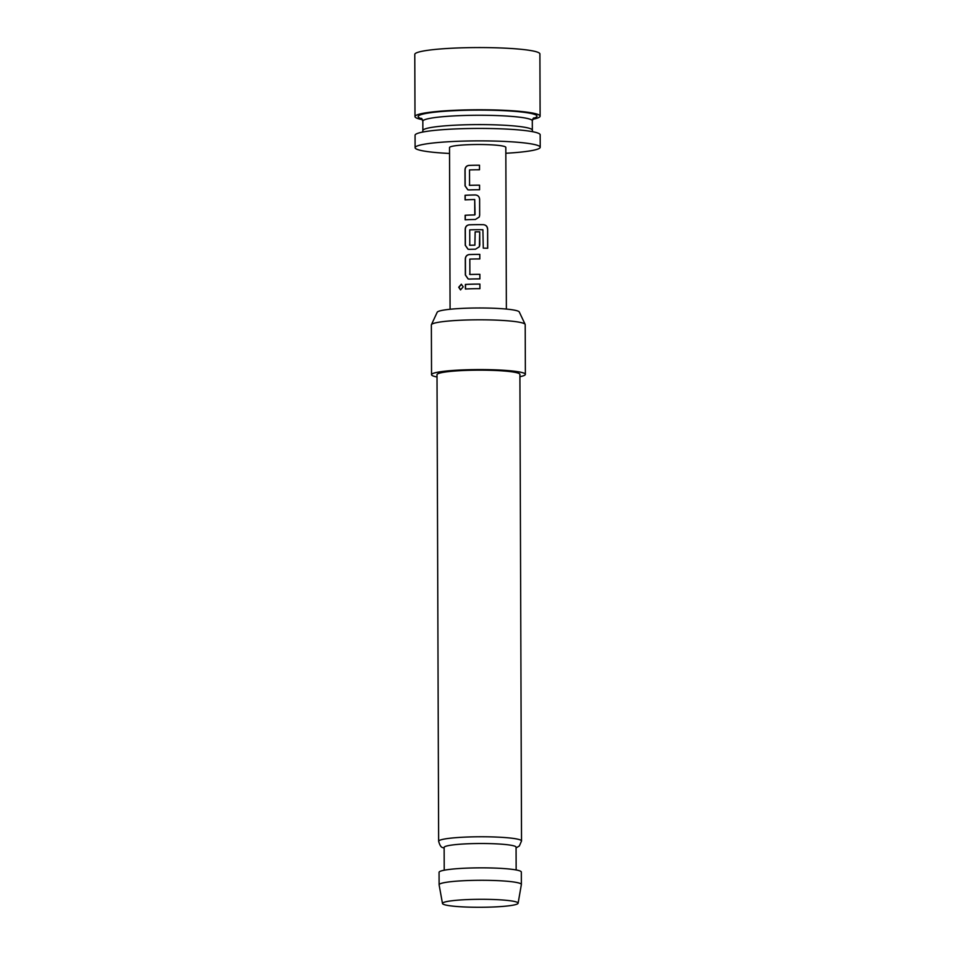 <?xml version="1.0" encoding="UTF-8"?>
<svg xmlns="http://www.w3.org/2000/svg" width="955" height="955" viewBox="0 0 955 955"><rect width="100%" height="100%" fill="white"/><g stroke="black" fill="none" stroke-linecap="round" stroke-linejoin="round"><path stroke-width="1.43" d="M461.42 284.244L458.937 287.276L460.632 289.89M463.223 286.87L461.301 284.232L458.722 287.252L460.501 289.878L463.223 286.87M469.275 185.031L469.657 185.366A27.838 2.937 -0.2 0 1 472.128 185.282A27.838 2.937 -0.2 0 1 479.541 185.198L479.565 185.175A28.149 2.972 -0.2 0 0 472.057 185.258A28.149 2.972 -0.2 0 0 469.574 185.33L469.514 169.93A28.149 2.972 -0.2 0 1 472.009 169.859A28.149 2.972 -0.2 0 1 479.506 169.775L479.494 165.203A28.149 2.972 -0.2 0 0 471.997 165.287A28.149 2.972 -0.2 0 0 468.917 165.382C466.47 165.74 465.145 167.221 464.978 169.835L465.025 185.843L467.807 189.782L469.001 189.926A28.149 2.972 -0.2 0 1 472.08 189.83A28.149 2.972 -0.2 0 1 479.577 189.747L479.565 185.175M467.866 189.806L465.169 185.867L465.109 169.871C465.288 167.256 466.589 165.764 469.012 165.418A27.838 2.937 -0.2 0 1 472.057 165.322A27.838 2.937 -0.2 0 1 479.47 165.239L479.482 169.775M479.553 189.747L479.541 185.198M465.288 219.817L465.276 215.281A27.838 2.937 -0.2 0 1 472.224 215.006A27.838 2.937 -0.2 0 1 474.802 214.947L474.766 214.923A28.149 2.972 -0.2 0 0 472.164 214.971A28.149 2.972 -0.2 0 0 465.133 215.257L465.145 219.829A28.149 2.972 -0.2 0 1 472.176 219.543A28.149 2.972 -0.2 0 1 475.387 219.483L479.279 216.988L479.661 215.197L479.613 199.189C479.35 196.575 477.918 195.166 475.304 194.951A28.149 2.972 -0.2 0 0 472.092 195.011A28.149 2.972 -0.2 0 0 465.061 195.298L465.073 199.87A28.149 2.972 -0.2 0 1 472.116 199.583A28.149 2.972 -0.2 0 1 474.719 199.523L474.766 214.923M465.216 199.858L465.204 195.321A27.838 2.937 -0.2 0 1 472.164 195.035A27.838 2.937 -0.2 0 1 475.339 194.975L475.304 194.951M469.478 244.969L469.872 245.304A27.838 2.937 -0.2 0 1 472.331 245.22A27.838 2.937 -0.2 0 1 474.91 245.172L474.874 245.137A28.149 2.972 -0.2 0 0 472.271 245.196A28.149 2.972 -0.2 0 0 469.776 245.268L469.729 229.88A28.149 2.972 -0.2 0 1 472.212 229.797A28.149 2.972 -0.2 0 1 482.908 229.749L483.278 248.145A28.149 2.972 -0.2 0 1 487.707 248.264L487.635 229.057C487.408 226.442 486.035 224.986 483.493 224.688A28.149 2.972 -0.2 0 0 472.2 224.723A28.149 2.972 -0.2 0 0 469.12 224.819C466.673 225.177 465.36 226.657 465.181 229.284L465.24 245.28L468.022 249.231L469.203 249.362A28.149 2.972 -0.2 0 1 472.283 249.267A28.149 2.972 -0.2 0 1 475.495 249.207L479.386 246.712L479.72 231.802L479.768 244.91M468.081 249.243L465.372 245.316L465.324 229.307C465.503 226.693 466.804 225.201 469.215 224.855A27.838 2.937 -0.2 0 1 472.259 224.759A27.838 2.937 -0.2 0 1 483.433 224.712L483.493 224.688M479.374 246.724L479.744 244.946M474.91 245.172L475.16 231.862A27.838 2.937 -0.2 0 1 479.708 231.838A28.149 2.972 -0.2 0 0 475.136 231.838L474.874 245.137M469.585 274.192L469.967 274.515A27.838 2.937 -0.2 0 1 472.439 274.443A27.838 2.937 -0.2 0 1 479.852 274.36L479.876 274.324A28.149 2.972 -0.2 0 0 472.367 274.407A28.149 2.972 -0.2 0 0 469.884 274.491L469.824 259.091A28.149 2.972 -0.2 0 1 472.319 259.02A28.149 2.972 -0.2 0 1 479.816 258.936L479.804 254.364A28.149 2.972 -0.2 0 0 472.307 254.448A28.149 2.972 -0.2 0 0 469.227 254.543C466.78 254.901 465.467 256.382 465.288 258.996L465.336 275.004L468.117 278.944L469.311 279.087A28.149 2.972 -0.2 0 1 472.391 278.979A28.149 2.972 -0.2 0 1 479.888 278.896L479.852 274.36M468.177 278.967L465.479 275.028L465.419 259.032C465.598 256.406 466.9 254.925 469.323 254.579A27.838 2.937 -0.2 0 1 472.367 254.484A27.838 2.937 -0.2 0 1 479.78 254.4L479.804 254.364M465.527 289.019L465.515 284.483A27.838 2.937 -0.2 0 1 472.474 284.196A27.838 2.937 -0.2 0 1 479.888 284.113L479.899 284.089A28.149 2.972 -0.2 0 0 472.403 284.16A28.149 2.972 -0.2 0 0 465.372 284.447L465.383 289.019A28.149 2.972 -0.2 0 1 472.427 288.732A28.149 2.972 -0.2 0 1 479.923 288.661L479.899 284.089L479.899 288.661M517.324 902.356A37.818 3.987 179.8 0 0 476.068 899.347A37.818 3.987 179.8 0 0 442.487 903.502A37.818 3.987 179.8 0 0 443.275 904.23A37.818 3.987 179.8 0 0 483.839 907.25A37.818 3.987 179.8 0 0 518.111 903.239A37.818 3.987 179.8 0 0 517.324 902.356M442.487 903.502L439.109 884.855A41.137 4.333 -0.2 0 1 439.109 884.772A41.137 4.333 -0.2 0 1 476.008 880.331A41.137 4.333 -0.2 0 1 520.499 883.602A41.137 4.333 -0.2 0 1 521.37 884.485A41.137 4.333 -0.2 0 1 521.358 884.569L518.111 903.239M516.154 869.957L516.07 847.181A35.968 3.796 179.8 0 0 515.318 846.405A35.968 3.796 179.8 0 0 476.414 843.54A35.968 3.796 179.8 0 0 444.135 847.431L444.218 870.208M431.421 324.688L437.199 312.249A41.089 4.333 -0.2 0 1 475.029 308.011A41.089 4.333 -0.2 0 1 518.458 311.306A41.089 4.333 -0.2 0 1 519.269 311.963L525.143 324.354A46.914 4.942 179.8 0 0 524.211 323.602A46.914 4.942 179.8 0 0 474.611 319.841A46.914 4.942 179.8 0 0 431.421 324.688A46.914 4.942 179.8 0 0 431.362 324.927L431.541 374.694A46.914 4.942 179.8 0 0 432.531 375.697A46.914 4.942 179.8 0 0 437.02 376.998M519.902 376.7A46.914 4.942 179.8 0 0 525.369 374.372A46.914 4.942 179.8 0 0 524.39 373.357A46.914 4.942 179.8 0 0 473.632 369.621A46.914 4.942 179.8 0 0 431.541 374.694M521.526 840.985L519.902 374.384A41.447 4.369 179.8 0 0 519.031 373.501A41.447 4.369 179.8 0 0 474.193 370.194A41.447 4.369 179.8 0 0 437.008 374.67L438.643 841.283A41.447 4.369 -0.2 0 1 475.829 836.807A41.447 4.369 -0.2 0 1 520.654 840.102A41.447 4.369 -0.2 0 1 521.526 840.985L519.365 845.963L516.082 847.909M521.37 884.485L521.323 872.046A41.137 4.333 179.8 0 0 520.463 871.163A41.137 4.333 179.8 0 0 475.972 867.892A41.137 4.333 179.8 0 0 439.061 872.333L439.109 884.772M422.528 119.697A62.553 6.601 -0.2 0 1 414.995 116.594A62.553 6.601 -0.2 0 1 464.787 109.956A62.553 6.601 -0.2 0 1 540.112 116.152A62.553 6.601 -0.2 0 1 532.604 119.315M414.995 116.594L414.78 54.387A62.553 6.601 -0.2 0 1 464.572 47.75A62.553 6.601 -0.2 0 1 539.897 53.946L540.112 116.152M450.08 309.265L449.519 147.571A28.149 2.972 -0.2 0 1 471.913 144.587A28.149 2.972 -0.2 0 1 505.816 147.38L506.377 309.074M479.888 278.896L479.876 274.324M449.53 153.469A62.553 6.601 -0.2 0 1 415.103 147.691A62.553 6.601 -0.2 0 1 464.894 141.065A62.553 6.601 -0.2 0 1 540.22 147.261A62.553 6.601 -0.2 0 1 505.828 153.266M540.22 147.261L540.172 134.81A62.553 6.601 179.8 0 0 464.858 128.615A62.553 6.601 179.8 0 0 415.067 135.252L415.103 147.691M474.719 199.523L475.065 214.612M525.369 374.372L525.202 324.605A46.914 4.942 179.8 0 0 525.143 324.354M479.792 258.936L479.78 254.4M487.599 248.264L487.635 229.057M487.528 229.093C487.313 226.466 485.94 225.01 483.433 224.712M479.267 217.012L479.661 215.197M479.649 215.233L479.613 199.189M479.589 199.225C479.338 196.611 477.918 195.202 475.339 194.975M422.838 121.225L422.862 130.56A54.733 5.766 -0.2 0 1 471.985 124.651A54.733 5.766 -0.2 0 1 531.183 129.009A54.733 5.766 -0.2 0 1 532.341 130.178L532.305 120.843A54.733 5.766 -0.2 0 0 531.159 119.673A54.733 5.766 -0.2 0 0 471.949 115.316A54.733 5.766 -0.2 0 0 422.838 121.225L421.501 118.325M421.967 118.778A59.425 6.267 -0.2 0 1 419.376 117.847A59.425 6.267 -0.2 0 1 465.431 110.279A59.425 6.267 -0.2 0 1 535.731 114.886A59.425 6.267 -0.2 0 1 533.153 118.396M438.643 841.283C439.789 845.39 441.186 847.503 442.834 847.598L444.135 848.159M532.651 131.706L532.341 130.178M533.678 117.907L532.305 120.843M422.862 130.56L422.564 132.088"/></g></svg>
